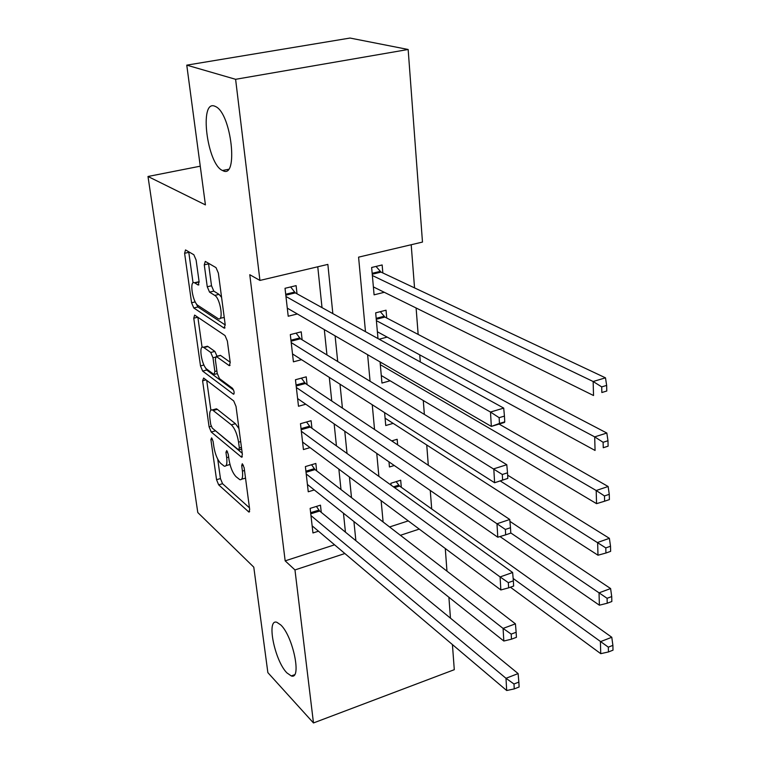 <?xml version="1.0" encoding="UTF-8"?>
<svg xmlns="http://www.w3.org/2000/svg" width="761" height="761" viewBox="0 0 761 761"><rect width="100%" height="100%" fill="white"/><g stroke="black" fill="none" stroke-linecap="round" stroke-linejoin="round"><path stroke-width="1.14" d="M211.625 437.851L210.892 439.592L216.552 479.706L218.664 484.852L248.885 512.048L249.675 509.461L244.138 467.701L242.293 463.734L241.703 465.646L242.426 471.097C243.082 477.252 242.217 480.115 239.848 479.687L236.072 476.719C232.704 473.133 230.345 467.444 229.004 459.644L228.271 454.288L226.74 450.569L225.95 452.319L226.683 457.665C227.349 463.744 226.55 466.588 224.267 466.189L220.7 463.363C217.475 459.92 215.192 454.374 213.86 446.726L213.118 441.466L211.625 437.851M222.868 170.664C238.631 179.51 231.544 113.589 215.629 106.569L214.64 106.14C198.935 99.786 207.163 164.366 222.507 170.493L222.868 170.664M286.887 672.867L291.263 675.93C302.003 680.106 293.118 636.386 280.78 624.952L276.89 622.308C266.141 618.293 274.635 660.681 286.887 672.867M196.11 260.043L193.855 254.754L185.522 249.922L184.6 253.28L191.582 302.764L193.77 307.958L224.038 328.048L225.227 324.899L218.369 273.113L216.01 267.625L205.289 261.404L204.271 264.838L207.258 286.764L209.551 292.138L214.764 295.392C220.395 298.369 223.915 321.722 218.312 318.735L197.927 305.418C192.647 302.478 189.166 279.972 194.464 282.759L198.164 285.023L199.106 281.732L196.11 260.043M452.424 644.577L454.288 669.69L313.475 722.95L267.862 672.629L253.784 567.154L197.793 512.543L147.995 176.485L205.422 204.89L186.768 65.151L235.606 79.306L408.153 49.484L422.479 242.074L358.583 257.151L365.48 331.663M313.475 722.95L294.964 569.932L344.876 553.532M332.842 313.618L327.858 264.4L259.939 280.429L249.779 274.711L285.166 560.857L294.964 569.932M259.939 280.429L235.606 79.306M203.634 378.055L202.597 380.804L209.094 426.835L211.225 432.01L241.532 457.19L242.379 454.422L236.024 406.422L233.722 400.952L203.634 378.055M200.495 365.908L193.76 318.203L194.616 315.083L225.037 335.563L227.368 341.042L230.212 362.54L229.251 365.651L216.229 356.414L215.325 359.468L217.199 373.232L219.444 378.578L232.514 388.3C234.255 391.087 234.578 393.057 233.484 394.227L202.654 371.092L200.495 365.908L203.938 365.023M382.84 272.961L382.146 264.961L371.644 267.482L374.089 294.84L384.305 292.291M386.721 318.003L386.046 310.203L375.687 312.838L377.989 338.578M397.651 444.871L397.166 439.278L391.706 440.904M321.266 512.362L320.467 505.171L310.146 508.377L312.952 532.957L318.488 531.197M316.662 470.84L315.844 463.459L305.38 466.579L308.253 491.777L314.283 489.941M311.934 428.262L311.097 420.7L300.481 423.706L303.43 449.561L310.041 447.63M307.092 384.59L306.226 376.838L295.458 379.739L298.493 406.25L305.789 404.224M302.117 339.786L301.232 331.825L290.312 334.612L293.413 361.827L301.537 359.687M285.166 560.857L334.574 544.819M345.437 532.158L343.458 513.199M340.995 489.57L338.864 469.128M336.438 445.87L334.146 423.867M331.758 401.009L329.294 377.37M326.954 354.949L324.31 329.589M322.017 307.625L317.765 266.788M297.018 293.803L296.115 285.632L285.023 288.295L288.21 316.234L297.342 313.96M431.696 508.947L430.26 490.455M428.31 465.275L426.74 444.985M424.362 414.403L423.287 400.524M420.3 361.979L419.749 354.864M418.16 334.431L416.105 307.986M414.545 287.896L411.197 244.738M389.575 526.964L408.257 520.895M401.304 487.297L400.695 480.229L390.888 483.273L391.059 485.118M394.255 465.513L389.442 466.978L388.976 461.851M393.152 423.373L385.741 425.532L384.59 412.614M390.136 380.785L381.955 383.059L380.062 361.913M387.168 337.104L379.149 339.225M200.257 166.183L147.995 176.485M186.768 65.151L350.022 38.05L408.153 49.484M445.28 548.5L446.964 571.14M448.904 597.252L450.455 618.17M400.4 535.297L419.263 529.095M367.62 354.702L370.074 381.271M372.253 404.757L374.545 429.489M376.752 453.385L378.883 476.376M381.128 500.652L383.106 521.979M355.872 540.7L353.922 521.542M351.506 497.656L349.413 476.995M347.026 453.48L344.771 431.23M342.421 408.105L339.996 384.2M337.703 361.504L335.097 335.848M225.979 465.694L229.993 464.495M241.665 479.154L245.527 478.174M217.732 459.178L220.443 478.564L222.554 483.711L249.456 507.834M214.374 429.841L242.226 453.28M206.707 380.395L210.873 410.16M210.721 424.429L212.224 428.062L238.516 449.799L239.354 448.001L238.583 442.17C237.194 434.065 234.778 428.291 231.334 424.838L212.424 409.913C210.036 409.494 209.208 412.452 209.931 418.807L210.721 424.429M238.964 428.614L235.444 423.696L231.334 424.838M214.659 409.304L216.438 408.819L217.351 409.361L235.444 423.696M202.084 347.349L197.87 317.261M230.174 362.246L220.604 355.473L219.748 355.511M233.627 390.117L206.697 370.046L202.654 371.092M203.881 347.568L203.33 347.263C198.307 344.743 201.779 365.936 206.906 369.247L214.003 374.488L214.859 371.501L212.975 357.775L210.749 352.467L203.881 347.568L207.981 346.531L205.831 346.626M217.037 356.205L214.878 351.42L210.749 352.467M207.981 346.531L214.878 351.42M205.032 367.04L206.697 370.046M196.947 282.188L199.144 282.065M220.157 318.279L224.238 317.432M221.584 297.342L219.054 294.374L214.764 295.392M208.495 263.258L211.52 285.765L213.812 291.13L219.054 294.374M195.996 303.259L197.889 306.968L225.237 324.957M188.718 251.767L193.056 282.873M510.393 587.207L600.743 653.67L600.4 641.685L611.787 637.271L399.563 486.051L396.148 481.646M608.324 647.154L608.448 651.958L613.005 650.17L612.89 645.366L608.324 647.154L513.161 578.484M608.448 651.958L600.743 653.67M611.787 637.271L612.89 645.366M310.973 515.587L505.989 678.289L506.693 690.512L312.143 525.832M316.405 506.436L319.649 511.031L518.117 673.58L505.989 678.289L513.989 683.996L514.255 688.905L519.116 686.993L518.85 682.094L513.989 683.996M518.85 682.094L518.117 673.58M506.693 690.512L514.255 688.905M393.304 441.97L392.362 440.714M499.967 536.553L599.383 605.195L599.04 592.838L610.607 588.557L509.927 521.361M607.088 598.298L607.211 603.245L611.834 601.513L611.72 596.567L607.088 598.298L510.764 532.919M607.211 603.245L599.383 605.195M610.607 588.557L611.72 596.567M385.085 418.179L597.994 555.216L597.632 542.469L609.39 538.322L507.635 475.159M605.804 547.91L605.927 553.028L610.636 551.345L610.512 546.236L605.804 547.91L500.215 480.933M605.927 553.028L597.994 555.216M609.39 538.322L610.512 546.236M381.28 375.515L596.557 503.658L596.186 490.512L608.125 486.507L499.083 424.077M604.481 495.944L604.615 501.214L609.39 499.587L609.266 494.327L604.481 495.944L596.186 490.512L380.31 364.681M604.615 501.214L596.557 503.658M608.125 486.507L609.266 494.327M377.38 331.767L595.064 450.455L594.693 436.881L606.831 433.038L384.923 317.061L380.3 311.668M603.112 442.293L603.254 447.734L608.106 446.174L607.972 440.743L603.112 442.293L594.693 436.881L376.391 320.657M608.106 446.174L603.254 447.734M606.831 433.038L607.972 440.743M306.217 473.97L503.088 628.415L503.82 641.028L307.415 484.472M311.544 464.743L315.035 469.585L515.425 623.839L503.088 628.415L511.202 634.113L511.487 639.173L516.424 637.318L516.148 632.267L511.202 634.113M516.148 632.267L515.425 623.839M503.82 641.028L511.487 639.173M301.346 431.287L500.091 576.933L500.843 589.956L302.574 442.055M306.54 421.994L310.298 427.083L512.638 572.5L500.091 576.933L508.338 582.622L508.624 587.844L513.646 586.046L513.361 580.833L508.338 582.622M513.361 580.833L512.638 572.5M500.843 589.956L508.624 587.844M296.352 387.511L496.99 523.768L497.78 537.218L297.608 398.564M301.394 378.141L305.446 383.496L509.765 519.487L496.99 523.768L505.371 529.447L505.665 534.84L510.774 533.1L510.488 527.715L505.371 529.447M510.488 527.715L509.765 519.487M497.78 537.218L505.665 534.84M507.815 478.403L507.511 472.828L502.308 474.493L502.621 480.067L507.815 478.403L494.612 482.74L292.519 353.932M502.621 480.067L494.612 482.74L493.794 468.833L506.788 464.724L300.462 338.778L296.086 333.137M291.225 342.593L502.308 474.493M507.511 472.828L506.788 464.724M373.375 286.907L593.532 395.52L593.142 381.508L605.49 377.837L381.023 272.105L376.02 266.436M601.704 386.892L601.846 392.514L606.783 391.021L606.65 385.408L601.704 386.892L593.142 381.508L372.357 275.511M606.783 391.021L601.846 392.514M605.49 377.837L606.65 385.408M504.752 421.851L504.438 416.096L499.14 417.684L499.463 423.449L504.752 421.851L504.495 422.441L491.33 426.417L287.287 308.129M499.463 423.449L491.33 426.417L490.493 412.043L503.715 408.115L295.344 292.88L290.616 286.945M285.955 296.486L490.493 412.043L499.14 417.684M504.438 416.096L503.715 408.115M212.462 439.154L210.892 439.592M243.396 465.152L241.703 465.646M227.577 451.853L225.95 452.319M228.661 457.095L226.683 457.665M244.509 470.488L242.426 471.097M249.646 511.402L248.447 511.773M222.554 483.711L218.664 484.852M220.443 478.564L216.552 479.706M242.321 456.638L241.17 456.971M215.182 430.907L211.225 432.01M211.178 426.265L209.094 426.835M206.05 379.901L202.597 380.804M241.456 447.401L239.354 448.001M240.685 441.58L238.583 442.17M217.351 409.361L213.337 410.455M197.812 317.213L193.76 318.203M230.06 365.242L229.013 365.518M220.604 355.473L216.447 356.538M234.046 393.913L233.285 394.112M216.895 370.978L214.859 371.501M215.334 357.175L212.975 357.775M198.897 284.757L198.041 284.956M198.982 281.96L194.797 282.94M213.812 291.13L209.551 292.138M211.52 285.765L207.258 286.764M208.562 263.858L204.271 264.838M225.028 327.801L224.038 328.048M197.889 306.968L193.77 307.958M195.216 301.898L191.582 302.764M188.785 252.357L184.6 253.28M399.563 486.051L394.54 487.62M398.735 485.185L393.447 486.84M310.64 512.686L318.869 510.127M310.773 513.808L319.649 511.031M381.622 362.816L380.186 363.206M384.923 317.061L376.267 319.287M384.058 316.3L376.181 318.326M305.903 471.192L314.245 468.7M306.027 472.277L315.035 469.585M301.042 428.633L309.499 426.227M301.166 429.689L310.298 427.083M296.058 384.99L304.638 382.669M296.181 386.008L305.446 383.496M290.949 340.215L299.653 337.979M291.063 341.194L300.462 338.778M381.023 272.105L372.243 274.236M380.148 271.382L372.167 273.313M285.698 294.25L294.536 292.11M285.813 295.192L295.344 292.88M294.478 674.769L291.263 675.93M228.376 169.323L222.507 170.493M249.446 511.877L248.885 512.048M242.131 457.019L241.532 457.19M241.675 449.114L239.182 449.827M216.438 408.819L212.424 409.913M229.927 365.47L229.251 365.651M220.386 355.349L216.229 356.414M207.43 346.226L203.33 347.263M217.266 373.632L214.602 374.326M198.811 284.88L198.164 285.023M198.65 281.789L194.464 282.759M224.914 327.972L224.219 328.143"/></g></svg>
